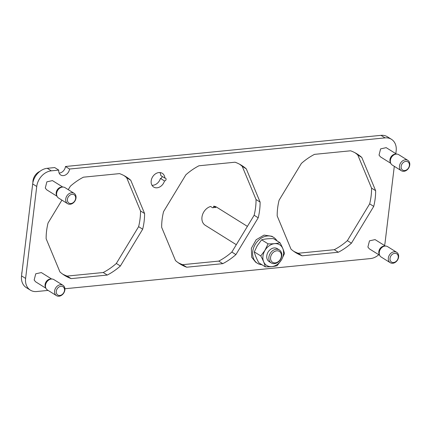 <?xml version="1.0" encoding="UTF-8"?>
<svg xmlns="http://www.w3.org/2000/svg" width="431" height="431" viewBox="0 0 431 431"><rect width="100%" height="100%" fill="white"/><g stroke="black" fill="none" stroke-linecap="round" stroke-linejoin="round"><path stroke-width="0.65" d="M48.105 290.408L36.71 291.534A15.29 11.917 -58 0 1 30.348 290.133L26.286 287.596A15.29 11.917 -58 0 1 21.55 275.894L32.681 183.935A15.29 11.917 -58 0 1 47.254 168.3L54.699 167.567L58.761 170.105L51.316 170.838L47.254 168.3M380.993 135.345L385.061 137.882A15.29 11.917 -58 0 1 391.423 139.283L387.356 136.746A15.29 11.917 -58 0 0 380.993 135.345L65.48 166.501A6.422 5.005 -58 0 1 59.133 173.084M159.933 172.551A8.103 6.314 -58 0 1 160.337 173.402A8.103 6.314 -58 0 1 160.785 175.552L164.847 178.089A8.103 6.314 122 0 0 164.4 175.94A8.103 6.314 122 0 0 162.282 173.305A8.103 6.314 122 0 0 153.942 175.153A8.103 6.314 122 0 0 151.577 184.42A8.103 6.314 122 0 0 153.695 187.054A8.103 6.314 122 0 0 164.497 180.95A1.53 1.191 122 0 0 165.768 180.196A1.53 1.191 122 0 0 166.005 178.709A1.53 1.191 122 0 0 165.601 178.213A1.53 1.191 122 0 0 164.847 178.089M161.981 176.301A1.53 1.191 -58 0 1 160.434 178.412A8.103 6.314 -58 0 1 151.987 185.271M186.688 267.215L222.805 263.648A58.11 45.287 -58 0 0 235.908 254.592L231.846 252.054L254.139 215.258A58.11 45.287 -58 0 0 256.041 199.548L260.103 202.091L246.284 168.86A58.11 45.287 -58 0 0 241.672 165.429A58.11 45.287 -58 0 0 235.078 162.207L198.966 165.773A58.11 45.287 -58 0 0 185.858 174.824L163.565 211.621A58.11 45.287 -58 0 0 161.663 227.331L175.487 260.561A58.11 45.287 -58 0 0 180.099 263.993A58.11 45.287 -58 0 0 186.688 267.215L182.625 264.677A58.11 45.287 -58 0 1 178.111 262.651M182.625 264.677L218.743 261.111A58.11 45.287 -58 0 0 231.846 252.054M256.041 199.548L242.222 166.323A58.11 45.287 -58 0 0 239.598 164.227M103.214 272.516L107.276 275.053A58.11 45.287 -58 0 0 120.384 265.997L116.322 263.46A58.11 45.287 -58 0 1 103.214 272.516L67.101 276.082A58.11 45.287 -58 0 1 62.587 274.062M116.322 263.46L138.615 226.668A58.11 45.287 -58 0 0 140.517 210.958L126.692 177.728A58.11 45.287 -58 0 0 124.069 175.632M334.267 249.7L338.33 252.237A58.11 45.287 -58 0 0 351.437 243.186L347.37 240.649A58.11 45.287 -58 0 1 334.267 249.7L298.15 253.266A58.11 45.287 -58 0 1 293.635 251.246M347.37 240.649L369.669 203.852A58.11 45.287 -58 0 0 371.57 188.142L357.746 154.912A58.11 45.287 -58 0 0 355.122 152.822M30.348 290.133A15.29 11.917 -58 0 1 25.612 278.431L36.743 186.478A15.29 11.917 -58 0 1 51.316 170.838M385.061 137.882L69.542 169.038L65.48 166.501M69.542 169.038A6.422 5.005 -58 0 1 66.169 174.56A6.422 5.005 -58 0 1 60.749 175.018A6.422 5.005 -58 0 1 58.761 170.105M391.423 139.283A15.29 11.917 -58 0 1 396.154 150.985L395.83 153.668M394.3 166.323L385.028 242.944A15.29 11.917 -58 0 1 384.517 245.508M378.763 254.716A15.29 11.917 -58 0 1 370.45 258.578L64.903 288.748M222.805 263.648L218.743 261.111M246.284 168.86L242.222 166.323M107.276 275.053L71.163 278.62L67.101 276.082M71.163 278.62A58.11 45.287 -58 0 1 64.575 275.398A58.11 45.287 -58 0 1 59.957 271.966L46.139 238.736A58.11 45.287 -58 0 1 48.04 223.026L61.913 200.129M68.254 189.662L70.334 186.235A58.11 45.287 -58 0 1 83.436 177.179L119.554 173.612A58.11 45.287 -58 0 1 126.143 176.834A58.11 45.287 -58 0 1 130.76 180.266L126.692 177.728M338.33 252.237L302.212 255.804L298.15 253.266M302.212 255.804A58.11 45.287 -58 0 1 295.623 252.582A58.11 45.287 -58 0 1 291.011 249.15L277.192 215.926A58.11 45.287 -58 0 1 279.089 200.216L301.388 163.419A58.11 45.287 -58 0 1 314.49 154.363L350.608 150.796A58.11 45.287 -58 0 1 357.197 154.018A58.11 45.287 -58 0 1 361.808 157.455L357.746 154.912M361.808 157.455L375.633 190.68L371.57 188.142M375.633 190.68A58.11 45.287 -58 0 1 373.731 206.39L369.669 203.852M351.437 243.186L373.731 206.39M130.76 180.266L144.579 213.496L140.517 210.958M144.579 213.496A58.11 45.287 -58 0 1 142.677 229.206L138.615 226.668M120.384 265.997L142.677 229.206M260.103 202.091A58.11 45.287 -58 0 1 258.207 217.8L254.139 215.258M235.908 254.592L258.207 217.8M160.434 178.412L164.497 180.95M257.463 263.325L255.675 262.204L251.682 257.237L251.359 248.299L256.143 239.749L264.074 235.1L271.88 236.269L273.669 237.384A15.29 11.917 122 0 0 257.932 240.864A15.29 11.917 122 0 0 253.466 258.358A15.29 11.917 122 0 0 257.463 263.325A15.29 11.917 122 0 0 261.956 264.753M57.027 196.261L46.704 189.812L45.282 188.051L46.866 181.839L52.453 180.605L62.781 187.054M390.772 163.306L380.444 156.857L379.027 155.095L380.611 148.884L386.198 147.65L396.52 154.099M379.641 255.265L369.313 248.816L367.896 247.049L369.48 240.843L375.067 239.609L385.395 246.058M45.901 288.22L35.574 281.772L34.157 280.005L35.741 273.798L41.328 272.564L51.65 279.013M22.078 271.53A10.134 7.898 122 0 0 21.744 274.315M62.98 285.279L53.88 279.595A6.115 4.768 122 0 0 51.698 279.013L50.572 279.035A5.431 4.229 122 0 0 46.133 281.777A5.431 4.229 122 0 0 45.341 286.992A5.431 4.229 122 0 0 45.444 287.245L45.918 288.264A6.115 4.768 122 0 0 47.399 289.966L56.499 295.655A6.115 4.768 122 0 0 62.797 294.26A6.115 4.768 122 0 0 64.58 287.267A6.115 4.768 122 0 0 62.98 285.279A6.115 4.768 122 0 0 56.687 286.669A6.115 4.768 122 0 0 54.904 293.667A6.115 4.768 122 0 0 56.499 295.655M56.52 293.436A4.892 3.814 122 0 0 61.87 294.712A4.892 3.814 122 0 0 64.262 288.312A4.892 3.814 122 0 0 58.912 287.03A4.892 3.814 122 0 0 56.52 293.436M51.698 279.013A6.115 4.768 122 0 0 46.693 282.1A6.115 4.768 122 0 0 45.799 287.983A6.115 4.768 122 0 0 45.918 288.264M396.725 252.324L387.62 246.64A6.115 4.768 122 0 0 385.438 246.058L384.317 246.079A5.431 4.229 122 0 0 379.878 248.822A5.431 4.229 122 0 0 379.081 254.037A5.431 4.229 122 0 0 379.188 254.29L379.663 255.308A6.115 4.768 122 0 0 381.139 257.011L390.244 262.7A6.115 4.768 122 0 0 396.536 261.305A6.115 4.768 122 0 0 398.319 254.312A6.115 4.768 122 0 0 396.725 252.324A6.115 4.768 122 0 0 390.427 253.714A6.115 4.768 122 0 0 388.643 260.712A6.115 4.768 122 0 0 390.244 262.7M390.26 260.48A4.892 3.814 122 0 0 395.615 261.757A4.892 3.814 122 0 0 398.002 255.357A4.892 3.814 122 0 0 392.652 254.075A4.892 3.814 122 0 0 390.26 260.48M385.438 246.058A6.115 4.768 122 0 0 380.438 249.145A6.115 4.768 122 0 0 379.544 255.028A6.115 4.768 122 0 0 379.663 255.308M407.85 160.364L398.75 154.681A6.115 4.768 122 0 0 396.568 154.099L395.442 154.12A5.431 4.229 122 0 0 391.003 156.862A5.431 4.229 122 0 0 390.211 162.078A5.431 4.229 122 0 0 390.314 162.331L390.788 163.349A6.115 4.768 122 0 0 392.269 165.057L401.369 170.741A6.115 4.768 122 0 0 407.667 169.351A6.115 4.768 122 0 0 409.45 162.352A6.115 4.768 122 0 0 407.85 160.364A6.115 4.768 122 0 0 401.557 161.76A6.115 4.768 122 0 0 399.769 168.753A6.115 4.768 122 0 0 401.369 170.741M401.39 168.521A4.892 3.814 122 0 0 406.74 169.798A4.892 3.814 122 0 0 409.132 163.397A4.892 3.814 122 0 0 403.782 162.121A4.892 3.814 122 0 0 401.39 168.521M396.568 154.099A6.115 4.768 122 0 0 391.563 157.186A6.115 4.768 122 0 0 390.669 163.069A6.115 4.768 122 0 0 390.788 163.349M39.981 171.312A10.134 7.898 122 0 0 32.88 182.679M74.11 193.32L65.006 187.636A6.115 4.768 122 0 0 62.829 187.054L61.703 187.076A5.431 4.229 122 0 0 57.264 189.818A5.431 4.229 122 0 0 56.466 195.033A5.431 4.229 122 0 0 56.574 195.286L57.048 196.304A6.115 4.768 122 0 0 58.524 198.012L67.629 203.696A6.115 4.768 122 0 0 73.922 202.306A6.115 4.768 122 0 0 75.711 195.308A6.115 4.768 122 0 0 74.11 193.32A6.115 4.768 122 0 0 67.818 194.715A6.115 4.768 122 0 0 66.029 201.708A6.115 4.768 122 0 0 67.629 203.696M67.645 201.476A4.892 3.814 122 0 0 73.001 202.753A4.892 3.814 122 0 0 75.393 196.353A4.892 3.814 122 0 0 70.037 195.076A4.892 3.814 122 0 0 67.645 201.476M62.829 187.054A6.115 4.768 122 0 0 57.824 190.141A6.115 4.768 122 0 0 56.93 196.024A6.115 4.768 122 0 0 57.048 196.304M247.399 226.383L216.626 207.16A10.705 8.34 122 0 0 213.695 206.18L215.807 207.5A10.705 8.34 122 0 0 212.731 207.801L210.614 206.481A10.705 8.34 122 0 0 202.489 221.841A10.705 8.34 122 0 0 205.285 225.316L236.307 244.695M213.695 206.18L213.523 207.613M281.368 252.447A7.645 5.959 122 0 0 279.369 249.964A7.645 5.959 122 0 0 271.503 251.704A7.645 5.959 122 0 0 269.267 260.448A7.645 5.959 122 0 0 271.266 262.932A7.645 5.959 122 0 0 279.137 261.191A7.645 5.959 122 0 0 281.368 252.447M279.369 249.964L277.257 248.644A7.645 5.959 122 0 0 274.073 247.944A7.645 5.959 122 0 0 267.155 259.128A7.645 5.959 122 0 0 269.154 261.612L271.266 262.932M281.05 253.493A6.422 5.005 122 0 0 274.024 251.812A6.422 5.005 122 0 0 270.889 260.211A6.422 5.005 -58 0 0 277.914 261.892A6.422 5.005 -58 0 0 281.05 253.493M281.529 259.737A12.203 9.509 122 0 0 279.336 244.576A12.203 9.509 122 0 0 264.882 250.519A12.203 9.509 122 0 0 267.075 265.674A12.203 9.509 122 0 0 281.529 259.737M254.301 251.893L260.76 255.928C263.055 260.055 264.569 263.691 265.297 266.837L258.837 262.802C256.537 258.675 255.023 255.039 254.301 251.893L257.232 245.74L261.617 239.814L268.077 243.849C272.818 243.951 276.772 243.558 279.935 242.68L273.475 238.645C268.739 238.542 264.785 238.93 261.617 239.814M268.077 243.849L264.849 250.497L260.76 255.928M265.297 266.837C270.038 266.94 273.987 266.547 277.155 265.668L281.54 259.742L284.471 253.584C283.749 250.443 282.235 246.807 279.935 242.68M276.923 240.794A15.29 11.917 122 0 0 273.669 237.384M25.612 278.431L21.55 275.894M32.681 183.935L36.743 186.478"/></g></svg>
